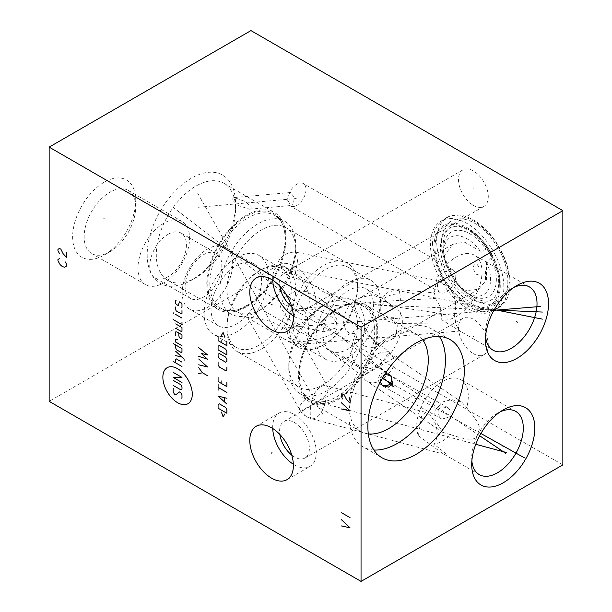 <?xml version="1.0" encoding="UTF-8"?>
<svg xmlns="http://www.w3.org/2000/svg" width="612" height="612" viewBox="0 0 612 612"><rect width="100%" height="100%" fill="white"/><g stroke="black" fill="none" stroke-linecap="round" stroke-linejoin="round"><path stroke-width="0.46" stroke-dasharray="3.06 2.29" d="M562.849 464.883L250.958 284.817L49.151 401.334M250.958 284.817L250.958 30.6M473.39 353.667A21.068 12.164 -120 0 0 483.924 354.708A21.068 12.164 -120 0 0 487.16 337.824A21.068 12.164 -120 0 0 473.39 319.265A21.068 12.164 -120 0 0 462.856 318.217A21.068 12.164 -120 0 0 459.627 335.101A21.068 12.164 -120 0 0 473.39 353.667M473.39 205.372A21.068 12.164 -120 0 0 483.924 206.412A21.068 12.164 -120 0 0 487.16 189.536A21.068 12.164 -120 0 0 473.39 170.97A21.068 12.164 -120 0 0 462.856 169.922A21.068 12.164 -120 0 0 459.627 186.805A21.068 12.164 -120 0 0 473.39 205.372M473.39 304.684A51.89 29.957 -120 0 0 499.338 307.255A51.89 29.957 -120 0 0 507.294 265.677A51.89 29.957 -120 0 0 473.39 219.945A51.89 29.957 -120 0 0 447.448 217.375A51.89 29.957 -120 0 0 439.493 258.96A51.89 29.957 -120 0 0 473.39 304.684M167.902 280.388A56.044 32.359 -60 0 0 195.924 277.611L191.372 280.242A62.478 36.07 120 0 0 235.551 203.72A62.478 36.07 120 0 0 191.372 178.214A62.478 36.07 120 0 0 147.194 254.737A62.478 36.07 120 0 0 191.372 280.242L195.924 277.611A56.044 32.359 120 0 0 235.551 208.975A56.044 32.359 120 0 0 223.946 183.317A56.044 32.359 120 0 0 195.924 186.094A56.044 32.359 -60 0 0 159.311 235.482A56.044 32.359 -60 0 0 167.902 280.388L218.392 309.542A56.044 32.359 -60 0 1 209.801 264.629A56.044 32.359 -60 0 1 246.414 215.248A56.044 32.359 120 0 1 274.428 212.471A56.044 32.359 120 0 1 283.019 257.377A56.044 32.359 120 0 1 246.414 306.765A56.044 32.359 -60 0 1 218.392 309.542M128.191 190.37A36.483 21.06 120 0 1 135.742 207.07A36.483 21.06 120 0 1 109.953 251.746L104.193 255.074A44.63 25.765 120 0 0 104.193 255.074A44.63 25.765 120 0 0 135.742 200.415A44.63 25.765 120 0 0 104.185 182.2A44.63 25.765 120 0 0 72.629 236.852A44.63 25.765 120 0 0 104.185 255.074L109.953 251.746A36.483 21.06 -60 0 1 91.708 253.552A36.483 21.06 -60 0 1 86.116 224.321A36.483 21.06 -60 0 1 109.953 192.176A36.483 21.06 120 0 1 128.191 190.37L182.016 221.445A36.483 21.06 120 0 0 163.779 223.25A36.483 21.06 -60 0 0 139.949 255.403A36.483 21.06 -60 0 0 145.541 284.634A36.483 21.06 -60 0 0 163.779 282.82A36.483 21.06 120 0 0 187.609 250.675A36.483 21.06 120 0 0 182.016 221.445M251.195 208.661L251.058 206.504L245.129 201.486L234.274 197.546L232.851 198.066L232.82 200.491L238.336 205.586L249.65 209.197L251.195 208.661M246.414 305.663A54.697 31.579 120 0 0 282.537 224.214A54.697 31.579 120 0 0 246.414 216.35A54.697 31.579 -60 0 0 208.378 274.865A54.697 31.579 -60 0 0 232.614 310.689A54.697 31.579 -60 0 0 246.414 305.663M220.94 308.196A53.604 30.952 -60 0 0 234.22 310.468A53.604 30.952 -60 0 0 247.745 305.541A53.604 30.952 120 0 0 283.157 225.713A53.604 30.952 120 0 0 274.551 215.355A53.604 30.952 120 0 0 247.745 218.01A53.604 30.952 -60 0 0 212.724 265.241A53.604 30.952 -60 0 0 220.94 308.196L231.061 314.04A53.604 30.952 -60 0 1 222.837 271.085A53.604 30.952 -60 0 1 257.859 223.847A53.604 30.952 120 0 1 284.664 221.192A53.604 30.952 120 0 1 295.764 245.733A53.604 30.952 120 0 1 257.859 311.378A53.604 30.952 -60 0 1 231.061 314.04M237.073 311.753A48.623 28.076 -60 0 0 261.385 309.351L257.859 311.378A53.604 30.952 120 0 0 257.859 311.378L261.385 309.351A48.623 28.076 120 0 0 295.764 249.795A48.623 28.076 120 0 0 285.689 227.542A48.623 28.076 120 0 0 261.385 229.951A48.623 28.076 -60 0 0 229.615 272.791A48.623 28.076 -60 0 0 237.073 311.753L249.092 318.699L247.539 317.59L250.323 317.238L271.208 321.43L291.633 332.224L303.514 344.013L302.397 347.302L283.563 338.597L249.092 318.699M302.695 346.048A45.51 26.278 -60 0 0 325.446 343.791L323.243 345.069A48.623 28.076 -60 0 1 298.931 347.471A48.623 28.076 -60 0 1 291.48 308.509A48.623 28.076 -60 0 1 323.243 265.662A48.623 28.076 120 0 1 347.555 263.259A48.623 28.076 120 0 1 357.63 285.513A48.623 28.076 120 0 1 323.243 345.069L325.446 343.791A45.51 26.278 120 0 0 357.63 288.061A45.51 26.278 120 0 0 348.205 267.222A45.51 26.278 120 0 0 325.446 269.479A45.51 26.278 -60 0 0 295.718 309.58A45.51 26.278 -60 0 0 302.695 346.048L325.477 359.206A45.51 26.278 -60 0 1 318.5 322.738A45.51 26.278 -60 0 1 348.236 282.637A45.51 26.278 120 0 1 370.987 280.38A45.51 26.278 120 0 1 377.964 316.848A45.51 26.278 120 0 1 348.236 356.949A45.51 26.278 -60 0 1 325.477 359.206M335.758 328.04L323.48 331.696L305.969 327.986L287.877 318.676L280.296 306.811L283.685 297.975L295.581 290.93L305.931 291.381L321.162 299.291L332.698 311.256L336.921 319.793L335.758 328.04M330.381 350.707A35.703 20.609 -60 0 0 348.236 348.939A35.703 20.609 120 0 0 371.56 317.483A35.703 20.609 120 0 0 366.083 288.872A35.703 20.609 120 0 0 348.236 290.639A35.703 20.609 -60 0 0 324.911 322.103A35.703 20.609 -60 0 0 330.381 350.707L359.259 367.384A35.703 20.609 -60 0 1 355.725 333.326C357.668 349.375 374.904 348.786 378.583 345.428L392.33 339.079L395.551 335.078L400.707 312.472L382.546 298.381L371.859 294.892L360.392 297.662L354.172 301.418C344.61 306.972 342.131 321.897 344.51 326.25C346.01 332.186 349.75 334.55 355.725 333.326M359.259 367.384A35.703 20.609 -60 0 0 377.114 365.616A35.703 20.609 120 0 0 400.707 312.472M489.546 252.993C487.649 250.178 486.486 249 486.066 249.444L480.305 251.142L464.676 242.191L452.635 244.341L443.952 256.13C444.893 262.035 447.311 268.362 451.212 275.125C455.114 281.88 459.382 287.143 464.034 290.914L478.576 289.285L486.464 279.929L486.525 261.913L490.878 257.774C491.482 257.667 491.038 256.076 489.546 252.993M486.525 261.913A33.117 19.117 60 0 1 487.626 290.868A33.117 19.117 60 0 1 466.222 292.398A33.117 19.117 60 0 1 464.034 290.914M443.952 256.13A33.117 19.117 60 0 1 443.761 253.483A33.117 19.117 60 0 1 455.787 235.719A33.117 19.117 60 0 1 480.305 251.142M467.155 303.032A45.456 26.247 -120 0 0 499.277 285.835A45.456 26.247 -120 0 0 467.155 228.804A45.456 26.247 60 0 0 465.969 228.146A45.456 26.247 60 0 0 435.017 248.051A45.456 26.247 60 0 0 467.155 303.032M467.155 308.287A51.89 29.957 60 0 1 433.258 262.563A51.89 29.957 60 0 1 441.206 220.978A51.89 29.957 60 0 1 467.155 223.548A51.89 29.957 -120 0 1 501.052 269.28A51.89 29.957 -120 0 1 493.104 310.858A51.89 29.957 -120 0 1 467.155 308.287M373.32 357.11L366.642 364.966L361.463 375.607L366.129 373.618L374.506 368.271C376.64 367.192 377.964 366.894 378.484 367.368L388.107 373.006C388.528 373.488 389.63 372.739 391.428 370.773L394.22 364.362L393.371 357.569L390.127 353.82L386.111 352.191C382.11 351.548 377.849 353.185 373.32 357.11M450.784 434.665C478.783 444.404 476.557 436.501 479.097 429.907C480.604 426.434 476.45 419.075 466.635 407.814L461.892 402.222L451.625 399.59L442.254 402.03L434.742 410.904L434.979 420.023L442.744 432.378L450.784 434.665A36.483 21.06 -60 0 1 434.206 444.236C437.511 438.666 437.993 432.034 435.675 424.353C433.304 419.052 431.009 415.716 428.783 414.339L425.539 412.32L421.607 416.114L418.363 435.683A36.483 21.06 -60 0 1 416.703 426.136A36.483 21.06 120 0 1 432.623 389.423A36.483 21.06 120 0 1 460.737 379.654A36.483 21.06 120 0 1 468.295 396.354A36.483 21.06 -60 0 1 466.635 407.814M418.363 435.683L442.361 453.293L444.939 454.494L445.467 453.385L434.206 444.236M471.852 460.966A36.483 21.06 -60 0 1 471.707 457.891A36.483 21.06 120 0 1 497.502 413.215L503.263 409.887M500.233 411.807A36.483 21.06 120 0 0 497.502 413.215M438.299 409.55L437.909 414.041L441.933 419.121L450.455 416.565L451.304 412.014L448.122 407.722L441.841 406.942L438.299 409.55M381.643 384.711L382.37 385.461M384.879 374.269A6.487 1.538 119.2 0 0 382.14 378.132A6.487 1.538 -60.8 0 0 380.48 381.704M380.304 382.24A6.487 1.538 -60.8 0 0 379.998 383.778A6.487 1.538 -60.8 0 0 380.266 384.627A6.487 1.538 -60.8 0 0 381.184 384.382L380.067 383.326A6.487 6.472 131.7 0 1 379.348 375.929A6.487 6.472 -48.3 0 1 390.112 375.133M380.266 382.102L380.817 377.244L384.902 374.238A6.487 1.538 119.2 0 1 385.736 373.519A6.487 1.538 119.2 0 1 386.226 373.282L388.146 374.292M386.226 373.282L384.696 374.223L380.075 381.888L380.067 383.326M368.317 433.877A56.044 32.359 -60 0 1 360.613 431.391A56.044 32.359 -60 0 1 349.001 405.733A56.044 32.359 120 0 1 388.635 337.097L397.219 332.14A68.184 39.367 120 0 0 349.001 415.647L349.001 405.733M377.772 330.824A56.044 32.359 -60 0 1 353.308 387.228A56.044 32.359 -60 0 1 310.123 402.245A56.044 32.359 -60 0 1 298.518 376.587A56.044 32.359 120 0 1 322.975 320.183A56.044 32.359 120 0 1 366.167 305.174A56.044 32.359 120 0 1 377.772 330.824M422.655 339.752A56.044 32.359 120 0 0 416.657 334.32A56.044 32.359 120 0 0 388.635 337.097M376.816 331.375A54.697 31.579 -60 0 1 345.16 393.57A54.697 31.579 -60 0 1 302.014 390.502A54.697 31.579 -60 0 1 299.467 376.036A54.697 31.579 120 0 1 351.946 304.019A54.697 31.579 120 0 1 376.816 331.375M350.332 304.24A53.604 30.952 120 0 1 363.612 306.513A53.604 30.952 120 0 1 374.712 331.054A53.604 30.952 -60 0 1 351.311 385.002A53.604 30.952 -60 0 1 310.009 399.361A53.604 30.952 -60 0 1 301.402 388.995A53.604 30.952 -60 0 1 298.901 374.819A53.604 30.952 120 0 1 350.332 304.24L351.946 304.019M310.009 399.361L299.895 393.524A53.604 30.952 -60 0 0 341.198 379.157A53.604 30.952 -60 0 0 364.599 325.217A53.604 30.952 120 0 0 353.499 300.676A53.604 30.952 120 0 0 326.693 303.33A53.604 30.952 120 0 0 288.788 368.982L288.788 364.913A48.623 28.076 -60 0 0 298.863 387.174L236.997 351.456A48.623 28.076 -60 0 1 226.93 329.195L226.93 326.655A45.51 26.278 -60 0 0 236.354 347.486L213.565 334.336A45.51 26.278 -60 0 1 204.14 313.497A45.51 26.278 120 0 1 224.007 267.704A45.51 26.278 120 0 1 259.075 255.51A45.51 26.278 120 0 1 268.5 276.341A45.51 26.278 -60 0 1 248.633 322.142A45.51 26.278 -60 0 1 213.565 334.336M299.895 393.524A53.604 30.952 -60 0 1 288.788 368.982M288.788 364.913A48.623 28.076 120 0 1 323.174 305.365A48.623 28.076 120 0 1 347.486 302.955A48.623 28.076 120 0 1 357.553 325.217A48.623 28.076 -60 0 1 336.332 374.146A48.623 28.076 -60 0 1 298.863 387.174M236.997 351.456A48.623 28.076 -60 0 0 274.467 338.428A48.623 28.076 -60 0 0 295.688 289.499A48.623 28.076 120 0 0 285.62 267.237A48.623 28.076 120 0 0 261.309 269.647A48.623 28.076 120 0 0 226.93 329.195M301.471 280.059L326.479 290.83L332.125 294.808L331.597 295.642L322.815 291.442L287.946 268.584L278.391 265.294L276.922 265.99L276.494 266.87L277.481 269.8L290.96 276.945L301.471 280.059M311.669 340.31L300.622 341.924L288.696 337.671L285.888 327.183L287.235 321.269L291.932 313.153L299.528 308.555L300.553 308.448C331.765 308.815 336.654 322.784 337.189 325.11C336.73 328.812 339.874 334.71 311.669 340.31M226.93 326.655A45.51 26.278 120 0 1 259.106 270.917A45.51 26.278 120 0 1 281.864 268.66A45.51 26.278 120 0 1 291.289 289.499A45.51 26.278 -60 0 1 271.422 335.292A45.51 26.278 -60 0 1 236.354 347.486M254.171 264.002A35.703 20.609 120 0 1 261.561 280.342A35.703 20.609 -60 0 1 245.978 316.274A35.703 20.609 -60 0 1 218.469 325.836A35.703 20.609 -60 0 1 211.079 309.496A35.703 20.609 120 0 1 226.662 273.564A35.703 20.609 120 0 1 254.171 264.002L225.292 247.332A35.703 20.609 120 0 0 197.783 256.895A35.703 20.609 120 0 0 182.2 292.827A35.703 20.609 -60 0 0 189.59 309.167A35.703 20.609 -60 0 0 217.107 299.605A35.703 20.609 -60 0 0 232.69 263.673A35.703 20.609 120 0 0 225.292 247.332M185.115 286.538A25.949 14.979 -60 0 1 196.437 260.429A25.949 14.979 -60 0 1 216.434 253.475A25.949 14.979 -60 0 1 221.804 265.356A25.949 14.979 -60 0 1 210.482 291.465A25.949 14.979 -60 0 1 190.485 298.419A25.949 14.979 -60 0 1 185.115 286.538M168.078 234.335A25.949 14.979 -60 0 1 181.053 233.05A25.949 14.979 -60 0 1 186.423 244.93A25.949 14.979 -60 0 1 168.078 276.708A25.949 14.979 -60 0 1 155.104 277.993A25.949 14.979 -60 0 1 149.733 266.113A25.949 14.979 -60 0 1 168.078 234.335M435.316 298.511L436.494 300.171C439.531 303.636 441.29 310.185 441.788 319.824L459.903 331.046L455.596 324.138C455.733 322.172 455.305 319.288 454.303 315.486L392.843 306.421L381.521 305.518L379.096 302.466L381.62 297.769L388.498 291.947L398.81 289.545L434.474 292.903L435.316 298.511L391.978 300.852L382.049 304.371L380.251 307.737L380.282 311.776L386.991 320.879L395.367 323.503L455.596 324.138M454.196 315.103L455.359 310.491C455.236 301.379 458.403 289.155 435.874 280.242A36.483 21.06 -60 0 1 474.461 255.212A36.483 21.06 -60 0 1 482.019 271.912A36.483 21.06 -60 0 1 468.325 306.122A36.483 21.06 -60 0 1 441.788 319.824M485.576 336.531A36.483 21.06 -60 0 1 485.431 333.456A36.483 21.06 120 0 1 511.227 288.78L516.987 285.452M455.795 275.966A12.974 7.489 -60 0 1 450.134 289.025A12.974 7.489 -60 0 1 440.135 292.498A12.974 7.489 -60 0 1 437.45 286.561A12.974 7.489 -60 0 1 443.111 273.503A12.974 7.489 -60 0 1 453.109 270.03A12.974 7.489 -60 0 1 455.795 275.966M287.701 201.118C289.017 201.509 289.591 202.909 289.422 205.311L291.74 205.035C294.02 202.817 294.517 199.826 293.232 196.047L290.937 193.01L290.05 192.956C288.81 194.364 288.022 197.079 287.701 201.118A12.974 7.489 -60 0 1 287.655 200.078A12.974 7.489 120 0 1 293.316 187.02A12.974 7.489 120 0 1 303.315 183.546A12.974 7.489 120 0 1 306 189.483A12.974 7.489 -60 0 1 300.339 202.541A12.974 7.489 -60 0 1 290.34 206.014A12.974 7.489 -60 0 1 289.422 205.311M290.937 193.01L290.05 192.956M295.313 273.22A17.847 1.867 -78.8 0 0 297.31 262.097A17.847 1.867 101.2 0 0 297.524 252.511L435.874 280.242C436.777 279.745 436.448 282.767 434.887 289.3L434.474 292.903M513.958 287.365A36.483 21.06 120 0 0 511.227 288.78M485.431 340.104L485.431 333.456M439.408 336.508A68.184 39.367 120 0 0 431.315 328.766A68.184 39.367 120 0 0 397.219 332.14M373.886 450.004A68.184 39.367 -60 0 1 363.123 446.867A68.184 39.367 -60 0 1 349.001 415.647M310.774 417.338L310.024 418.095L307.163 416.94L302.053 411.501L302.672 409.749C305.526 408.411 320.558 400.929 326.028 394.648C328.131 392.093 328.782 389.637 327.986 387.289L326.02 385.614L324.046 385.56C320.39 386.333 317.207 388.995 314.499 393.531C310.085 401.885 309.611 414.882 310.774 417.338M471.707 464.546L471.707 457.891M256.168 426.281L279.064 413.062A30.822 17.794 -120 0 1 302.818 421.324A30.822 17.794 -120 0 1 316.274 452.344A30.822 17.794 60 0 1 309.894 466.451A30.822 17.794 60 0 1 293.347 464.24M272.715 428.499A30.822 17.794 60 0 1 272.684 427.176A30.822 17.794 -120 0 1 279.064 413.062M291.756 455.099A21.068 12.164 -120 0 0 294.479 456.965A21.068 12.164 -120 0 0 305.013 458.006A21.068 12.164 -120 0 0 308.241 441.122A21.068 12.164 -120 0 0 294.479 422.555A21.068 12.164 -120 0 0 283.945 421.515A21.068 12.164 -120 0 0 279.829 434.443M256.168 277.993L279.064 264.774A30.822 17.794 -120 0 1 302.818 273.029A30.822 17.794 -120 0 1 316.274 304.049A30.822 17.794 60 0 1 309.894 318.163A30.822 17.794 60 0 1 293.347 315.945M272.715 280.204A30.822 17.794 60 0 1 272.684 278.881A30.822 17.794 -120 0 1 279.064 264.774M291.756 306.803A21.068 12.164 -120 0 0 294.479 308.67A21.068 12.164 -120 0 0 305.013 309.71A21.068 12.164 -120 0 0 308.241 292.827A21.068 12.164 -120 0 0 294.479 274.268A21.068 12.164 -120 0 0 283.945 273.22A21.068 12.164 -120 0 0 279.829 286.156M191.801 229.477L190.936 228.98M216.579 243.783L244.096 259.672M276.242 278.231L322.111 304.707M181.16 213.42L180.295 212.922M172.966 207.162L391.29 376.143M202.442 201.134L201.578 200.637M197.538 192.971L323.373 415.349M200.973 207.315L200.116 206.818M198.25 207.277L296.262 198.518M104.621 218.882L103.757 218.385M472.961 336.715L473.826 336.218M472.961 188.419L473.826 187.922M472.961 262.563L473.826 262.066M475.822 260.911L476.687 260.414M498.405 247.875L345.367 336.233M478.898 273.969L477.245 274.712L476.144 274.077L473.94 270.259L473.39 267.398L473.94 265.18L476.144 263.91L477.245 264.545L478.898 267.192M485.5 279.477L485.5 269.311M367.973 370.933L340.456 355.044M308.31 336.485L262.449 310.001M475.776 444.289L301.219 397.44M479.67 435.752L366.764 359.596M480.917 433.503L390.663 383.013M382.362 378.369L380.259 377.191M493.93 310.315L285.666 327.565M494.32 309.626L276.647 266.58M494.106 309.993L379.188 305.105A17.847 11.789 -8.5 0 1 399.896 293.913A17.847 3.756 -87.6 0 1 400.416 300.4M474.759 261.531L467.109 265.945M467.155 265.922L474.713 261.553M378.583 345.428A25.949 4.391 60 0 1 363.712 325.638A25.949 4.391 -120 0 1 354.172 301.418M490.878 257.774A37.278 21.519 -120 0 1 493.639 291.381A37.278 21.519 -120 0 1 469.985 294.724A37.278 21.519 60 0 1 468.937 294.089A37.278 21.519 60 0 1 443.646 250.285A37.278 21.519 60 0 1 469.985 233.845A37.278 21.519 -120 0 1 486.066 249.444M465.969 228.146L469.962 230.303C486.295 239.315 500.348 264.246 499.384 282.576A41.677 24.067 -120 0 1 469.932 298.35A41.677 24.067 60 0 1 440.464 247.929A41.677 24.067 60 0 1 468.846 229.684A41.677 24.067 60 0 1 469.932 230.288A41.677 24.067 -120 0 1 499.384 282.576L499.277 285.835M391.978 300.852L300.89 308.394A17.847 6.158 85.3 0 1 304.539 311.103A17.847 6.158 -94.7 0 1 308.662 330.855A17.847 6.158 -94.7 0 1 303.835 343.975A17.847 6.158 -94.7 0 1 300.622 341.924M299.528 308.555A17.847 17.847 0 0 1 300.89 308.394A17.847 6.158 85.3 0 0 300.553 308.448M392.843 306.421A17.847 3.756 92.4 0 0 393.34 317.781A17.847 11.789 171.5 0 1 378.966 308.479A17.847 11.789 171.5 0 1 379.188 305.105M395.367 323.503A17.847 3.756 -87.6 0 1 393.34 317.781M399.896 293.913A17.847 3.756 92.4 0 0 398.81 289.545M276.494 266.87A17.847 17.847 0 0 1 297.524 252.511A17.847 1.867 101.2 0 0 290.96 276.945M326.028 394.648A17.847 9.364 -75 0 1 321.468 412.006A17.847 9.364 -75 0 1 311.271 418.616A17.847 9.364 -75 0 1 310.024 418.095M314.499 393.531A17.847 7.069 150.5 0 0 299.765 409.872A17.847 7.069 150.5 0 0 302.053 411.501M362.128 373.81A17.847 13.25 124 0 0 366.703 381.077A17.847 13.25 124 0 0 388.107 373.006M386.111 352.191A17.847 2.219 -52.3 0 1 388.207 351.181A17.847 2.219 -52.3 0 1 378.484 367.368M441.619 242.444C441.206 222.447 456.024 213.06 473.137 222.47C491.359 231.405 508.32 259.863 507.815 280.663C508.32 302.045 491.359 310.927 473.137 298.817C456.024 288.474 441.206 261.967 441.619 242.444M434.061 246.812C433.648 226.815 448.466 217.421 465.579 226.838C483.801 235.773 500.754 264.231 500.249 285.024C500.754 306.405 483.801 315.287 465.579 303.185C448.466 292.834 433.648 266.335 434.061 246.812M235.551 208.975L235.551 203.72M223.946 183.317L274.428 212.471M283.157 225.713L282.537 224.214M234.22 310.468L232.614 310.689M274.551 215.355L284.664 221.192M295.764 249.795L295.764 245.733M283.563 338.597L298.931 347.471M285.689 227.542L347.555 263.259M357.63 288.061L357.63 285.513M348.205 267.222L370.987 280.38M366.083 288.872L382.546 298.381M452.635 244.341L358.456 298.717M478.576 289.285L392.33 339.079M466.222 292.398L468.937 294.089C455.802 286.339 443.792 265.539 443.646 250.285L443.761 253.483M447.448 217.375L441.206 220.978M499.338 307.255L493.104 310.858M287.877 318.676L361.524 375.684M461.892 402.222L390.127 353.82M479.257 474.591L442.361 453.293M515.74 411.409L460.737 379.654M441.933 419.121L380.266 384.627M448.122 407.722L390.303 375.378M391.122 375.883L389.301 374.261M380.075 381.888L379.998 383.778M384.696 374.223L385.736 373.519M360.613 431.391L310.123 402.245M416.657 334.32L366.167 305.174M301.402 388.995L302.014 390.502M363.612 306.513L353.499 300.676M323.174 305.365L326.693 303.33M347.486 302.955L326.479 290.83M287.946 268.584L285.62 267.237M259.106 270.917L261.309 269.647M281.864 268.66L259.075 255.51M218.469 325.836L189.59 309.167M216.434 253.475L181.053 233.05M190.485 298.419L155.104 277.993M91.708 253.552L145.541 284.634M135.742 207.07L135.742 200.415M459.903 331.046L303.835 343.975A17.847 17.847 0 0 1 288.696 337.671M492.981 350.156L459.857 331.031M440.135 292.498L290.34 206.014M249.65 209.197L290.501 205.548M453.109 270.03L303.315 183.546M381.521 305.518L331.597 295.642M379.096 302.466A17.847 17.847 0 0 0 386.991 320.879M529.464 286.967L474.461 255.212M234.274 197.546L290.562 192.512M381.987 457.753L363.123 446.867M450.172 339.652L431.315 328.766M444.939 454.494L311.271 418.616A17.847 17.847 0 0 1 307.163 416.94M425.539 412.32L326.02 385.614M303.514 344.013L327.841 387.013M247.539 317.59L299.765 409.872A17.847 17.847 0 0 0 308.349 417.529M442.744 432.378L366.703 381.077A17.847 17.847 0 0 1 361.463 375.607M321.162 299.291L388.207 351.181A17.847 17.847 0 0 1 393.371 357.569M286.997 479.67L309.894 466.451M483.924 354.708L305.013 458.006M462.856 318.217L283.945 421.515M286.997 331.383L309.894 318.163M483.924 206.412L305.013 309.71M462.856 169.922L283.945 273.22M432.493 244.632C432.47 237.532 434 231.412 437.075 226.264L445.046 218.461C451.166 214.269 460.079 214.743 471.768 219.884C483.847 227.128 492.897 236.324 498.91 247.455C505.497 258.639 508.985 270.435 509.375 282.843L504.946 300.966L497.395 308.67L486.265 311.806L475.731 310.032L465.166 304.646L453.699 294.663L442.904 279.921L435.453 262.953L432.493 244.632M443.18 244.624C441.749 257.468 455.213 286.592 471.607 296.086C483.74 303.453 489.615 301.05 491.849 299.536C494.221 298.205 498.344 294.502 498.688 282.851C498.788 276.119 496.776 265.631 490.005 253.406C482.83 241.174 474.361 232.805 464.6 228.299C458.013 225.905 453.293 225.698 450.447 227.695C447.533 229.133 443.448 233.302 443.18 244.624"/><path stroke-width="0.92" d="M49.151 147.117L49.151 401.334L361.042 581.4L562.849 464.883L562.849 210.666L250.958 30.6L49.151 147.117L361.042 327.183L562.849 210.666M361.042 581.4L361.042 327.183M464.294 370.864A68.184 39.367 -60 0 1 434.528 439.485A68.184 39.367 -60 0 1 381.987 457.753A68.184 39.367 -60 0 1 367.866 426.541A68.184 39.367 -60 0 1 397.624 357.921A68.184 39.367 -60 0 1 450.172 339.652A68.184 39.367 -60 0 1 464.294 370.864M534.819 428.109A44.63 25.765 -60 0 1 503.263 482.769A44.63 25.765 -60 0 1 471.707 464.546A44.63 25.765 -60 0 1 503.263 409.887A44.63 25.765 -60 0 1 534.819 428.109M548.543 303.667A44.63 25.765 -60 0 1 516.987 358.326A44.63 25.765 -60 0 1 485.431 340.104A44.63 25.765 -60 0 1 516.987 285.452A44.63 25.765 -60 0 1 548.543 303.667M293.377 465.564A30.822 17.794 60 0 1 286.997 479.67A30.822 17.794 60 0 1 263.244 471.416A30.822 17.794 60 0 1 249.788 440.395A30.822 17.794 60 0 1 256.168 426.281A30.822 17.794 60 0 1 279.921 434.543A30.822 17.794 60 0 1 293.377 465.564M293.377 317.268A30.822 17.794 60 0 1 286.997 331.383A30.822 17.794 60 0 1 263.244 323.121A30.822 17.794 60 0 1 249.788 292.1A30.822 17.794 60 0 1 256.168 277.993A30.822 17.794 60 0 1 279.921 286.248A30.822 17.794 60 0 1 293.377 317.268M500.233 411.807A36.483 21.06 120 0 1 515.74 411.409A36.483 21.06 120 0 1 523.298 428.109A36.483 21.06 -60 0 1 507.371 464.822A36.483 21.06 -60 0 1 479.257 474.591A36.483 21.06 -60 0 1 471.852 460.966M388.146 374.292L390.303 375.378C390.028 374.376 393.111 379.555 390.938 382.554L390.609 383.089C388.566 386.646 382.179 386.05 381.184 384.382M380.48 381.704A6.487 1.538 -60.8 0 0 380.304 382.24M384.879 374.269A6.487 1.538 119.2 0 1 384.917 374.23L391.122 375.883L392.621 384.061L388.421 387.121L382.37 385.461L380.266 382.102M422.655 339.752A56.044 32.359 120 0 1 428.262 359.978A56.044 32.359 -60 0 1 408.196 411.356A56.044 32.359 -60 0 1 368.317 433.877M513.958 287.365A36.483 21.06 120 0 1 529.464 286.967A36.483 21.06 120 0 1 537.022 303.667A36.483 21.06 -60 0 1 521.095 340.379A36.483 21.06 -60 0 1 492.981 350.156A36.483 21.06 -60 0 1 485.576 336.531M373.886 450.004A68.184 39.367 -60 0 0 445.437 359.978A68.184 39.367 120 0 0 439.408 336.508M293.347 464.24A30.822 17.794 60 0 1 272.715 428.499M279.829 434.443A21.068 12.164 -120 0 0 291.756 455.099M293.347 315.945A30.822 17.794 60 0 1 272.715 280.204M279.829 286.156A21.068 12.164 -120 0 0 291.756 306.803M415.632 398.45L416.52 398.955L415.632 398.45M392.736 386.157L393.623 386.669M393.577 386.769L384.803 378.935M502.819 446.072L503.707 446.584L502.819 446.072M502.819 451.411L503.707 451.924L502.819 451.411M506.652 452.574L475.776 444.289M505.55 453.209L479.67 435.752M517.645 454.035L518.525 454.548M524.408 457.83L480.917 433.503M390.663 383.013L382.362 378.369M516.543 321.629L517.431 322.142M528.722 307.14L529.61 307.652M540.427 306.467L493.93 310.315M530.191 316.549L531.078 317.062M542.377 319.127L494.32 309.626M530.191 311.294L531.078 311.806M542.393 312.051L494.106 309.993M272.026 452.719L271.139 453.232M272.026 304.432L271.139 304.944M341.228 525.899L350.033 527.804L341.228 519.542M341.228 512.55L350.033 517.637M341.228 408.954L350.033 410.866L341.228 402.604M350.033 398.152L350.033 403.239L346.361 399.208L344.158 394.763L342.689 393.914L341.228 394.977L341.228 396.247L342.689 399.001M59.425 258.547L57.956 259.603L57.956 260.88L60.16 264.69L62.355 266.595L64.558 267.23L66.762 265.96L66.762 264.69L65.293 261.936M66.762 252.618L66.762 257.698L63.09 253.674L60.894 249.222L59.425 248.38L57.956 249.436L57.956 250.706L59.425 253.46M177.572 368.707A20.8 12.011 -120 0 0 162.869 377.199A20.8 12.011 -120 0 0 177.572 402.673A20.8 12.011 -120 0 0 192.283 394.182A20.8 12.011 -120 0 0 177.572 368.707M173.8 388.681L173.173 389.041L173.173 391.948L174.428 394.128L175.69 394.855L179.461 391.948L180.724 392.674L181.978 394.855L181.978 397.762L181.351 398.121M173.173 380.327L180.724 384.688L181.978 386.868L181.978 389.041L180.724 389.767L173.173 385.415M181.978 382.508L173.173 377.42L181.978 377.42L173.173 372.341M181.978 366.527L173.173 361.44M181.978 362.166L176.317 358.9L175.69 359.267L175.69 362.893M184.074 360.476L184.074 359.022L175.69 351.273M175.69 355.633L181.978 357.087M175.69 344.977L175.69 347.884L176.317 349.697L181.351 352.604L181.978 351.517L181.978 348.611L173.173 343.523M177.572 339.775L175.69 339.17L175.69 342.077L181.978 345.703M178.834 332.997L178.834 335.904L179.461 337.717L181.351 338.803L181.978 337.717L181.978 334.81L176.945 331.903L175.69 331.903L175.69 335.537M175.69 328.277L181.351 331.543L181.978 331.176L181.978 327.55L175.69 323.916M173.173 319.556L181.351 324.276L181.978 323.916L181.978 322.463M181.978 318.102L175.69 314.476M173.8 313.382L173.173 312.778L173.8 313.382M175.69 306.972L175.69 309.871L176.317 310.965L181.351 313.864L181.978 313.505L181.978 310.598M181.351 307.331L181.978 306.972L181.978 304.065L181.351 302.971L179.461 301.884L178.207 305.518L176.317 304.424L175.69 303.338L175.69 300.431L176.317 300.071M207.514 375.707L202.48 372.8L198.709 373.527M202.48 372.8L198.709 367.713M198.709 364.806L207.514 366.986L198.709 358.999M198.709 356.337L207.514 359.236L201.226 353.43L207.514 354.883L198.709 347.616M221.437 412.067L223.112 416.91L224.795 414.003M226.891 413.276L226.891 409.65L225.629 407.47L219.341 403.836L218.086 404.563L218.086 408.196L226.891 413.276M226.891 398.267L218.086 396.086L226.891 404.081M224.375 401.656L224.375 397.785M226.891 392.46L218.086 387.373M218.086 390.28L218.086 384.466M218.086 377.206L218.086 381.559L226.891 386.646L226.891 382.286M221.858 380.832L221.858 383.739M218.086 361.952L218.086 364.859L219.341 367.032L225.629 370.665L226.891 369.939L226.891 367.032M225.629 362.197L226.891 361.47L226.891 359.29L225.629 357.11L219.341 353.476L218.086 354.203L218.086 356.383L219.341 358.563L225.629 362.197M226.891 354.929L226.891 351.296L225.629 349.115L219.341 345.489L218.086 346.216L218.086 349.842L226.891 354.929M218.086 336.286L218.086 340.647L226.891 345.726L226.891 341.374M221.858 339.92L221.858 342.827M224.795 337.258L223.112 332.415L221.437 335.322"/></g></svg>
